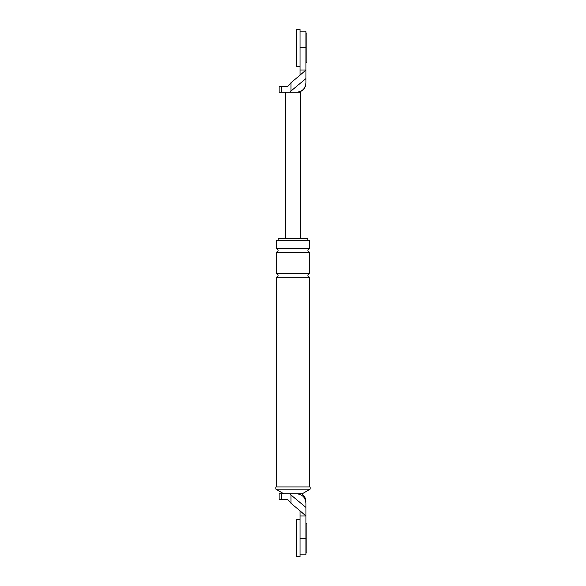 <?xml version="1.0" encoding="UTF-8"?>
<svg xmlns="http://www.w3.org/2000/svg" width="586" height="586" viewBox="0 0 586 586"><rect width="100%" height="100%" fill="white"/><g stroke="black" fill="none" stroke-linecap="round" stroke-linejoin="round"><path stroke-width="0.88" d="M300.032 556.7L300.032 519.687L296.333 519.687L296.333 556.7L300.032 556.7M300.032 66.313L300.032 29.3L296.333 29.3L296.333 66.313L300.032 66.313M305.951 523.393L306.881 523.393L306.881 553.001L305.951 553.001M305.951 32.999L306.881 32.999L306.881 62.607L305.951 62.607M281.383 493.786L296.699 493.786C302.281 494.372 305.365 497.455 305.951 503.037C305.951 501.616 305.951 501.616 305.951 503.037L305.951 507.439L290.986 494.98L290.986 503.264L287.88 499.704L279.119 499.704L279.119 493.786L281.383 493.786L281.383 499.704M300.032 554.847L305.951 554.847L305.951 515.988L300.032 515.988L300.032 510.838L305.951 515.988L305.951 507.439M275.881 486.937L310.119 486.937L310.119 489.156L275.881 489.156L275.881 486.937M278.196 240.26L278.196 238.407L307.804 238.407L307.804 240.26M309.657 248.589L276.343 248.589L276.343 240.26L309.657 240.26L309.657 248.589C307.269 249.819 307.269 251.057 309.657 252.288L309.657 273.567C307.269 274.805 307.269 276.035 309.657 277.273L309.657 486.937M289.74 493.786L290.986 494.98M300.032 510.838L290.986 503.264M300.032 515.988L300.032 538.197L305.951 538.197M296.699 493.786L302.251 493.786L310.119 489.156M276.343 248.589C278.731 249.819 278.731 251.057 276.343 252.288L309.657 252.288M276.343 252.288L276.343 273.567C278.731 274.805 278.731 276.035 276.343 277.273L309.657 277.273M276.343 273.567L309.657 273.567M283.749 493.786L275.881 489.156M276.343 277.273L276.343 486.937M300.032 31.153L305.951 31.153L305.951 47.803L300.032 47.803L300.032 70.012L305.951 70.012L305.951 82.963C305.365 88.545 302.281 91.628 296.699 92.214L300.406 92.214L300.406 238.407M300.032 70.012L300.032 75.162L305.951 70.012L305.951 47.803M305.951 78.561L290.986 91.02L290.986 82.736L287.88 86.296L279.119 86.296L279.119 92.214L281.383 92.214L281.383 86.296M290.986 82.736L300.032 75.162M290.986 91.02L289.74 92.214L296.699 92.214M289.74 92.214L281.383 92.214M285.594 92.214L285.594 238.407M301.607 493.786C304.405 495.653 305.855 498.268 305.951 501.631M298.552 92.214C303.16 90.947 305.628 87.922 305.951 83.153"/></g></svg>

